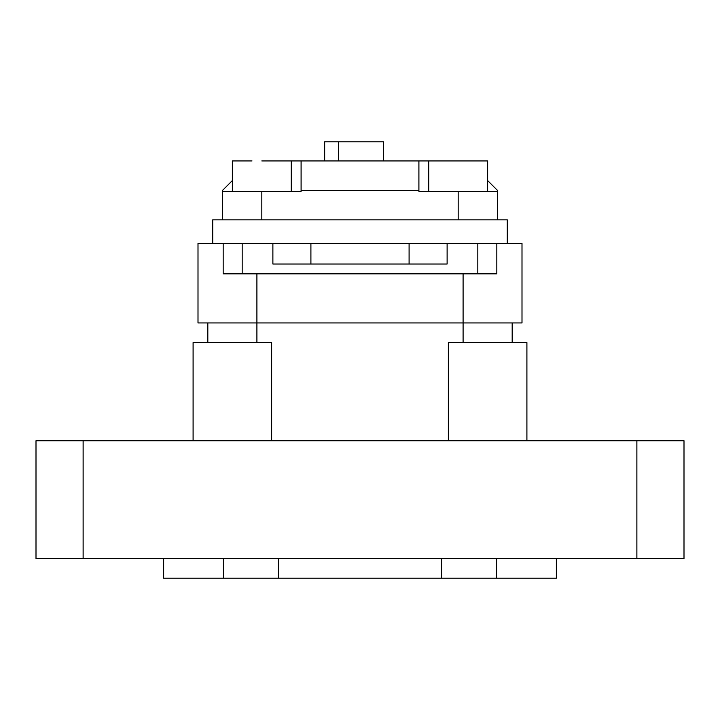 <?xml version="1.0" encoding="UTF-8"?>
<svg xmlns="http://www.w3.org/2000/svg" width="720" height="720" viewBox="0 0 720 720"><rect width="100%" height="100%" fill="white"/><g stroke="black" fill="none" stroke-linecap="round" stroke-linejoin="round"><path stroke-width="1.08" d="M83.124 558.576L83.124 440.757L36 440.757L684 440.757L636.876 440.757L636.876 558.576L36 558.576L36 440.757M684 440.757L684 558.576L636.876 558.576M335.457 578.205L242.181 578.205M556.362 558.576L556.362 578.205L496.575 578.205L496.575 558.576M496.575 578.205L163.638 578.205L163.638 558.576M441.585 578.205L441.585 558.576M278.415 578.205L278.415 558.576M223.425 578.205L223.425 558.576M487.638 180.576L497.457 190.395L497.457 191.376L418.905 191.376L418.905 160.938L301.095 160.938L301.095 190.395L418.905 190.395M261.819 219.843L261.819 191.376L222.543 191.376L222.543 190.395L232.362 180.576L232.362 160.938L252 160.938M497.457 219.843L497.457 191.376M222.543 219.843L222.543 191.376M301.095 160.938L261.819 160.938L291.276 160.938L291.276 191.376M261.819 191.376L301.095 191.376L301.095 190.395M468 160.938L418.905 160.938M338.4 160.938L338.4 141.795L324.657 141.795L324.657 160.938M383.562 160.938L383.562 141.795L338.4 141.795M428.724 191.376L428.724 160.938L487.638 160.938L487.638 191.376M496.827 243.405L522 243.405L522 322.938L198 322.938L198 243.405L223.173 243.405L223.173 273.843L496.827 273.843L496.827 243.405L223.173 243.405M447.12 243.405L447.12 264.024L272.88 264.024L272.88 243.405M487.638 440.757L448.362 440.757L448.362 342.576L526.905 342.576L526.905 440.757L487.638 440.757M232.362 440.757L193.095 440.757L193.095 342.576L271.638 342.576L271.638 440.757L232.362 440.757M212.724 243.405L212.724 219.843L507.276 219.843L507.276 243.405M458.181 219.843L458.181 191.376M463.095 342.576L463.095 273.843M256.905 342.576L256.905 273.843M242.181 273.843L242.181 243.405M477.819 273.843L477.819 243.405M310.905 264.024L310.905 243.405M409.095 264.024L409.095 243.405M232.362 191.376L232.362 160.938M512.181 322.938L512.181 342.576M207.819 322.938L207.819 342.576"/></g></svg>
